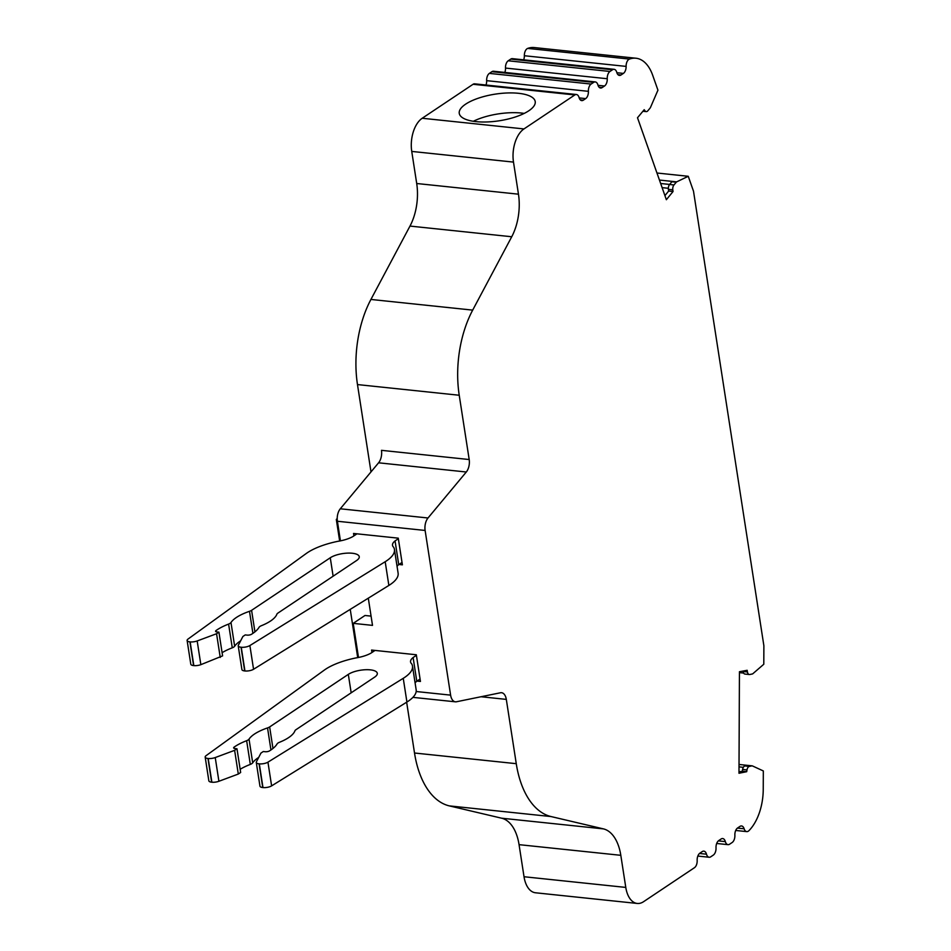 <?xml version="1.0" encoding="UTF-8"?>
<svg xmlns="http://www.w3.org/2000/svg" width="951" height="951" viewBox="0 0 951 951"><rect width="100%" height="100%" fill="white"/><g stroke="black" fill="none" stroke-linecap="round" stroke-linejoin="round"><path stroke-width="1.43" d="M351.169 692.803L348.316 674.378A16.012 5.611 -8.8 0 1 365.683 669.718A16.012 5.611 -8.8 0 1 377.297 673.308A16.012 5.611 -8.8 0 1 374.635 677.136L295.951 729.702A6.407 2.247 -8.8 0 0 294.941 730.796A39.835 13.956 -8.8 0 1 288.593 737.631A39.835 13.956 -8.8 0 1 279.416 742.315A6.407 2.247 -8.8 0 0 277.11 743.896A44.959 15.751 -8.8 0 1 270.619 750.184A44.959 15.751 -8.8 0 1 269.561 750.874A3.198 1.117 -8.8 0 1 265.234 751.73L263.296 751.516L260.931 753.097L256.39 761.87A6.407 2.247 -8.8 0 0 256.283 762.452L259.956 786.168A6.407 2.247 -8.8 0 0 262.749 787.547L262.975 787.571A6.407 2.247 -8.8 0 0 271.617 785.871L406.921 702.04A48.049 16.833 -8.8 0 0 408.157 701.244A48.049 16.833 -8.8 0 0 416.158 689.76L412.484 666.045A48.049 16.833 -8.8 0 0 411.676 663.81A21.35 7.477 -8.8 0 1 410.559 661.908A21.35 7.477 -8.8 0 1 413.114 657.521L416.407 655.322M262.975 787.571L259.314 763.855A6.407 2.247 -8.8 0 0 267.944 762.155L403.248 678.325A48.049 16.833 -8.8 0 0 404.484 677.528A48.049 16.833 -8.8 0 0 412.484 666.045M246.642 740.698L250.315 764.414A6.407 2.247 -8.8 0 0 251.849 763.629A6.407 2.247 -8.8 0 0 252.704 762.845L249.031 739.129A6.407 2.247 -8.8 0 1 248.187 739.914A6.407 2.247 -8.8 0 1 246.642 740.698A44.959 15.751 -8.8 0 0 234.089 747.153A3.198 1.117 -8.8 0 0 233.625 747.866A3.198 1.117 -8.8 0 0 235.028 748.556L236.977 748.758L234.624 750.339L215.235 757.555A6.407 2.247 -8.8 0 1 208.198 758.494L207.972 758.47A6.407 2.247 -8.8 0 1 205.178 757.091A6.407 2.247 -8.8 0 1 206.082 755.665L324.386 670.051A48.049 16.833 -8.8 0 1 355.805 657.949A21.35 7.477 -8.8 0 0 371.009 653.111L375.015 650.436M398.35 538.718L395.057 540.917A21.35 7.477 171.2 0 0 392.501 545.303A21.35 7.477 171.2 0 0 393.619 547.205A48.049 16.833 171.2 0 1 394.439 549.44A48.049 16.833 171.2 0 1 385.191 561.72L249.887 645.551A6.407 2.247 171.2 0 1 241.257 647.251L241.031 647.227A6.407 2.247 171.2 0 1 238.226 645.848A6.407 2.247 171.2 0 1 238.344 645.265L242.885 636.492L245.239 634.911L247.189 635.125A3.198 1.117 171.2 0 0 251.516 634.269A44.959 15.751 171.2 0 0 259.064 627.291A6.407 2.247 171.2 0 1 259.956 626.447A6.407 2.247 171.2 0 1 261.359 625.71A39.835 13.956 171.2 0 0 276.884 614.191A6.407 2.247 171.2 0 1 277.906 613.098L356.577 560.531A16.012 5.611 171.2 0 0 359.252 556.704A16.012 5.611 171.2 0 0 347.626 553.113A16.012 5.611 171.2 0 0 330.27 557.773L251.587 610.328A6.407 2.247 171.2 0 1 249.495 611.315A39.835 13.956 171.2 0 0 236.43 617.449A39.835 13.956 171.2 0 0 230.986 622.525A6.407 2.247 171.2 0 1 228.597 624.094A44.959 15.751 171.2 0 0 217.03 629.859A44.959 15.751 171.2 0 0 216.043 630.549A3.198 1.117 171.2 0 0 215.58 631.262A3.198 1.117 171.2 0 0 216.983 631.951L218.92 632.153L216.566 633.735L197.178 640.95A6.407 2.247 171.2 0 1 190.152 641.889L189.915 641.866A6.407 2.247 171.2 0 1 187.121 640.487A6.407 2.247 171.2 0 1 188.036 639.06L306.329 553.446A48.049 16.833 171.2 0 1 307.482 552.65A48.049 16.833 171.2 0 1 337.748 541.345A21.35 7.477 171.2 0 0 352.964 536.507L356.958 533.832M228.597 624.094L232.27 647.809A44.959 15.751 171.2 0 0 222.106 652.683M230.986 622.525L234.659 646.24A39.835 13.956 171.2 0 1 240.104 641.164A39.835 13.956 171.2 0 1 240.651 640.808M523.68 59.83A6.407 3.614 96 0 0 524.358 55.729A6.407 3.614 -84 0 1 527.092 48.715A6.407 3.614 -84 0 1 527.698 48.406L629.455 59.081A6.407 3.614 96 0 0 628.837 59.39A6.407 3.614 96 0 0 626.115 66.404A6.407 3.614 -84 0 1 623.38 73.405L616.878 72.728M673.035 191.531L668.648 191.068L668.41 189.368A4.268 2.401 96 0 1 669.587 184.494L671.87 181.748L676.256 182.212L673.974 184.958A4.268 2.401 96 0 0 672.797 189.831L673.035 191.531L666.366 199.71L637.503 117.746L644.219 109.698L644.956 110.78A4.268 2.401 96 0 0 646.205 111.612A4.268 2.401 96 0 0 647.262 111.315A4.268 2.401 96 0 0 647.845 110.78L650.139 108.022A2.14 1.201 -84 0 0 650.472 107.463L657.937 90.167L652.683 75.26A42.712 24.06 -84 0 0 635.957 58.225A42.712 24.06 -84 0 0 629.455 59.081M518.45 93.293A38.432 13.469 171.2 0 1 535.223 101.579A38.432 13.469 171.2 0 1 516.036 116.747A38.432 13.469 171.2 0 1 476.035 121.633A38.432 13.469 171.2 0 1 459.25 113.335A38.432 13.469 171.2 0 1 478.448 98.167A38.432 13.469 171.2 0 1 518.45 93.293M473.325 121.276A38.432 13.469 171.2 0 1 521.505 113.05A38.432 13.469 171.2 0 1 524.215 113.395M676.256 182.212A2.14 1.201 -84 0 1 676.672 181.867L688.251 176.292L693.505 191.199L763.879 645.765L763.796 664.238L752.823 673.736A2.14 1.201 -84 0 1 752.705 673.831A2.14 1.201 -84 0 1 752.384 673.962L749.757 674.497A4.268 2.401 96 0 1 749.329 674.521A4.268 2.401 96 0 1 747.438 671.953L747.153 670.3L739.438 671.727L738.986 773.258L746.701 771.689L746.999 769.906A4.268 2.401 96 0 1 749.34 766.411L751.979 765.864A2.14 1.201 -84 0 1 752.193 765.852A2.14 1.201 -84 0 1 752.407 765.912L763.32 770.94L763.237 789.413A42.712 24.06 -84 0 1 748.901 830.698A6.407 3.614 96 0 1 746.737 831.614L735.705 830.461M371.96 652.481L371.579 650.068L416.324 654.763L420.449 681.439L417.014 681.082M353.903 535.877L353.534 533.463L398.267 538.159L402.392 564.835L398.968 564.478M358.491 657.462L353.213 623.357L372.507 625.378L368.299 598.179M699.496 853.463L706.498 854.2A6.407 3.614 -84 0 0 703.835 851.145A6.407 3.614 -84 0 0 702.242 851.585L699.888 853.166A6.407 3.614 -84 0 0 697.166 860.429A6.407 3.614 96 0 1 694.444 867.704L643.589 901.679A25.618 14.443 -84 0 1 637.241 903.45A25.618 14.443 -84 0 1 625.782 887.414L620.813 855.318A42.712 24.06 96 0 0 603.409 828.88L551.081 816.564A85.412 48.132 -84 0 1 516.262 763.677L506.312 699.389A10.675 6.015 96 0 0 501.534 692.708A10.675 6.015 96 0 0 500.476 692.768L456.456 701.767A10.675 6.015 -84 0 1 455.386 701.814A10.675 6.015 -84 0 1 450.608 695.133L425.121 530.456A10.675 6.015 -84 0 1 428.009 517.986L466.299 472.005A10.675 6.015 96 0 0 469.188 459.535L459.226 395.247A85.412 48.132 -84 0 1 472.683 310.121L511.733 236.751A42.712 24.06 96 0 0 518.461 194.182L513.492 162.098A25.618 14.443 -84 0 1 523.965 128.932L574.82 94.945L473.063 84.282A6.407 3.614 -84 0 1 474.656 83.843L576.401 94.506A6.407 3.614 96 0 0 574.82 94.945M340.434 540.857L337.403 521.255A10.675 6.015 -84 0 1 340.292 508.785L378.581 462.804A10.675 6.015 96 0 0 381.47 450.334L469.188 459.535M718.35 840.874L725.351 841.611A6.407 3.614 -84 0 0 722.677 838.556A6.407 3.614 -84 0 0 721.096 838.996L718.742 840.565A6.407 3.614 -84 0 0 716.02 847.84A6.407 3.614 96 0 1 713.298 855.104L710.742 856.815A6.407 3.614 96 0 1 709.161 857.255L697.832 856.066M370.997 471.91L357.481 384.573A85.412 48.132 -84 0 1 370.926 299.446L409.988 226.076A42.712 24.06 96 0 0 416.704 183.507L411.747 151.423A25.618 14.443 -84 0 1 422.208 118.257L473.063 84.282M485.985 85.019A6.407 3.614 96 0 0 486.65 80.657A6.407 3.614 -84 0 1 489.361 73.393L491.917 71.682A6.407 3.614 -84 0 1 493.51 71.242L595.255 81.917A6.407 3.614 96 0 0 593.674 82.357L491.917 71.682M489.361 73.393L591.118 84.057L593.674 82.357M662.11 187.632L668.351 188.286M737.429 828.083L744.134 828.785A6.407 3.614 -84 0 0 741.53 825.955A6.407 3.614 -84 0 0 739.949 826.395L737.596 827.976A6.407 3.614 -84 0 0 734.873 835.24A6.407 3.614 96 0 1 732.151 842.515L729.595 844.215A6.407 3.614 96 0 1 728.014 844.654L716.685 843.478M637.241 903.45L535.496 892.775A25.618 14.443 -84 0 1 524.025 876.739L519.056 844.654A42.712 24.06 96 0 0 501.652 818.205L449.324 805.889A85.412 48.132 -84 0 1 414.517 753.014L406.648 702.207M504.838 72.431A6.407 3.614 96 0 0 505.492 68.068A6.407 3.614 -84 0 1 508.214 60.793L510.77 59.093A6.407 3.614 -84 0 1 512.351 58.653L614.108 69.316A6.407 3.614 96 0 0 612.527 69.756L510.77 59.093M508.214 60.793L609.971 71.468L612.527 69.756M527.698 48.406A42.712 24.06 -84 0 1 534.2 47.55L635.957 58.225M656.963 173.011L688.251 176.292M706.498 854.2A6.407 3.614 96 0 0 709.161 857.255M725.351 841.611A6.407 3.614 96 0 0 728.014 844.654M744.134 828.785A6.407 3.614 96 0 0 746.737 831.614M617.972 74.665L621.027 74.986L623.38 73.405M621.027 74.986A6.407 3.614 -84 0 1 619.434 75.426A6.407 3.614 -84 0 1 616.771 72.371A6.407 3.614 96 0 0 614.108 69.316M609.971 71.468A6.407 3.614 96 0 0 607.249 78.731A6.407 3.614 -84 0 1 604.527 86.006L598.024 85.328M599.13 87.266L602.173 87.575L604.527 86.006M602.173 87.575A6.407 3.614 -84 0 1 600.58 88.027A6.407 3.614 -84 0 1 597.917 84.972A6.407 3.614 96 0 0 595.255 81.917M591.118 84.057A6.407 3.614 96 0 0 588.396 91.332A6.407 3.614 -84 0 1 585.673 98.607L579.183 97.917M580.276 99.855L583.32 100.176L585.673 98.607M583.32 100.176A6.407 3.614 -84 0 1 581.739 100.616A6.407 3.614 -84 0 1 579.076 97.561A6.407 3.614 96 0 0 576.401 94.506M668.648 191.068L664.927 195.621M751.979 765.864L744.954 765.947A4.268 2.401 96 0 0 742.612 769.442L742.315 771.225L746.701 771.689M742.315 771.225L738.998 771.903M742.969 671.073L743.052 671.501A4.268 2.401 96 0 0 744.942 674.057L749.329 674.521M371.068 616.117L364.994 615.487L353.213 623.357M337.213 518.426L336.321 519.484L339.662 541.012M350.241 609.365L357.707 657.617M336.321 519.484L337.236 519.591M397.043 566.309A21.35 7.477 171.2 0 1 398.731 564.632L402.023 562.433M394.439 549.44L398.112 573.156A48.049 16.833 171.2 0 1 388.864 585.436L253.56 669.266A6.407 2.247 171.2 0 1 244.93 670.966L244.692 670.942A6.407 2.247 171.2 0 1 241.899 669.563L238.226 645.848M234.659 646.24A6.407 2.247 171.2 0 1 232.27 647.809M218.92 632.153L222.593 655.869L200.851 664.666A6.407 2.247 171.2 0 1 193.826 665.605L193.588 665.581A6.407 2.247 171.2 0 1 190.794 664.202L187.121 640.487M216.566 633.735L220.24 657.45M395.057 540.917L398.731 564.632M415.1 682.913A21.35 7.477 -8.8 0 1 416.788 681.237L420.08 679.038M258.696 757.412A39.835 13.956 -8.8 0 0 252.704 762.845M250.315 764.414A44.959 15.751 -8.8 0 0 240.151 769.288M236.977 748.758L240.651 772.474L238.297 774.055L218.908 781.27L215.235 757.555M205.178 757.091L208.84 780.807A6.407 2.247 -8.8 0 0 211.645 782.186L211.871 782.209A6.407 2.247 -8.8 0 0 218.908 781.27M270.952 749.959L267.54 727.919A39.835 13.956 -8.8 0 0 249.031 739.129M267.54 727.919A6.407 2.247 -8.8 0 0 269.644 726.933L348.316 674.378M256.283 762.452A6.407 2.247 -8.8 0 0 259.076 763.831L259.314 763.855M238.297 774.055L234.624 750.339M416.788 681.237L413.114 657.521M406.921 702.04L403.248 678.325M249.495 611.315L252.907 633.354M626.115 66.404L524.358 55.729M643.447 110.613L644.956 110.78M741.946 671.263L743.028 671.37M450.608 695.133L416.169 691.52M425.121 530.456L337.403 521.255M422.208 118.257L523.965 128.932M739.01 766.863L743.349 767.326M660.66 183.495L669.635 184.435M524.025 876.739L625.782 887.414M519.056 844.654L620.813 855.318M501.652 818.205L603.409 828.88M449.324 805.889L551.081 816.564M414.517 753.014L516.262 763.677M481.028 696.738L506.312 699.389M357.481 384.573L459.226 395.247M370.926 299.446L472.683 310.121M409.988 226.076L511.733 236.751M416.704 183.507L518.461 194.182M411.747 151.423L513.492 162.098M659.447 180.06L676.672 181.867M668.41 189.368L672.797 189.831M669.587 184.494L673.974 184.958M744.954 765.947L749.34 766.411M742.612 769.442L746.999 769.906M743.052 671.501L747.438 671.953M588.396 91.332L486.65 80.657M607.249 78.731L505.492 68.068M428.009 517.986L340.292 508.785M466.299 472.005L378.581 462.804M189.915 641.866L193.588 665.581M190.152 641.889L193.826 665.605M241.257 647.251L244.93 670.966M241.031 647.227L244.692 670.942M330.27 557.773L333.123 576.199M251.587 610.328L254.927 631.856M216.043 630.549L216.234 631.809M197.178 640.95L200.851 664.666M385.191 561.72L388.864 585.436M249.887 645.551L253.56 669.266M262.749 787.547L259.076 763.831M211.645 782.186L207.972 758.47M211.871 782.209L208.198 758.494M234.291 748.413L234.089 747.153M272.973 748.461L269.644 726.933M271.617 785.871L267.944 762.155M642.9 111.267L646.205 111.612M739.438 672.642L743.599 673.07M739.022 764.473L752.193 765.852M455.386 701.814L412.912 697.356"/></g></svg>
